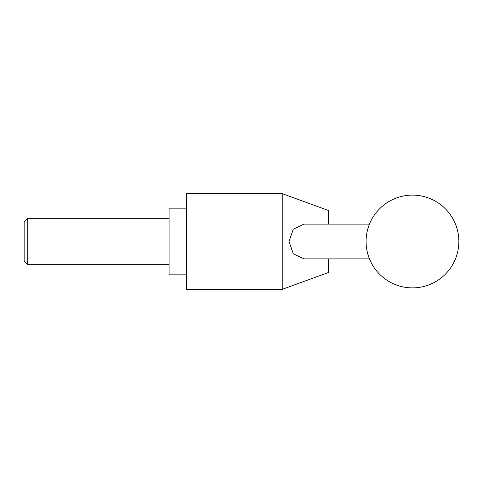 <?xml version="1.0" encoding="UTF-8"?>
<svg xmlns="http://www.w3.org/2000/svg" width="483" height="483" viewBox="0 0 483 483"><rect width="100%" height="100%" fill="white"/><g stroke="black" fill="none" stroke-linecap="round" stroke-linejoin="round"><path stroke-width="0.72" d="M328.543 258.894L328.543 272.478L282.229 289.335L282.229 193.665L328.543 210.522L328.543 224.106M369.471 258.894L304.103 258.894L293.284 253.829L289.039 241.5L293.284 229.171L304.103 224.106L369.471 224.106M282.229 193.665L186.492 193.665L186.492 289.335L282.229 289.335M186.492 274.839L169.098 274.839L169.098 208.161L186.492 208.161M27.706 264.69L24.15 261.134L24.15 221.866L27.706 218.31L27.706 264.69L169.098 264.69M366.084 241.5A46.386 46.386 0 0 0 412.464 287.886A46.386 46.386 0 0 0 458.85 241.5A46.386 46.386 0 0 0 412.464 195.114A46.386 46.386 0 0 0 366.084 241.5M169.098 218.31L27.706 218.31"/></g></svg>

